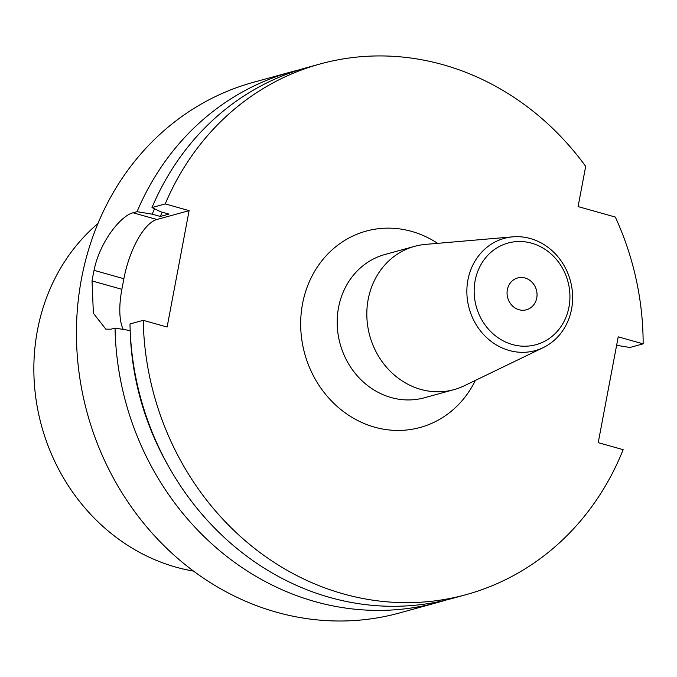 <?xml version="1.0" encoding="UTF-8"?>
<svg xmlns="http://www.w3.org/2000/svg" width="677" height="677" viewBox="0 0 677 677"><rect width="100%" height="100%" fill="white"/><g stroke="black" fill="none" stroke-linecap="round" stroke-linejoin="round"><path stroke-width="1.02" d="M123.231 329.428A55.04 20.979 105.7 0 1 121.877 289.316L92.038 280.93L93.384 313.282L105.824 329.149L111.011 329.191L115.048 328.083A275.2 247.977 74.6 0 0 437.917 602.403L399.362 612.998A275.2 247.977 -105.4 0 1 87.316 413.368A275.2 247.977 -105.4 0 1 253.477 82.289L292.032 71.686A275.2 247.977 74.6 0 0 137.042 211.673L152.156 214.16A262.117 236.188 74.6 0 1 154.559 208.804M536.743 297.998A16.51 14.877 -105.4 0 1 526.427 309.787A16.51 14.877 -105.4 0 1 507.352 289.739A16.51 14.877 -105.4 0 1 517.668 277.951A16.51 14.877 -105.4 0 1 536.743 297.998M568.968 307.062A52.721 47.508 -105.4 0 1 490.292 331.163A52.721 47.508 -105.4 0 1 506.878 243.382A52.721 47.508 -105.4 0 1 568.968 307.062M571.566 309.067A58.222 52.467 -105.4 0 1 543.242 347.614A58.222 52.467 -105.4 0 1 469.161 308.407A58.222 52.467 -105.4 0 1 512.794 236.84A58.222 52.467 -105.4 0 1 571.566 309.067M543.242 347.614L464.304 385.763A74.301 66.955 -105.4 0 1 454.013 389.63A74.301 66.955 -105.4 0 1 369.76 335.733A74.301 66.955 -105.4 0 1 414.62 246.335A74.301 66.955 -105.4 0 1 425.444 244.397L512.794 236.84M643.15 343.848L618.219 336.841L598.223 442.665L623.153 449.672A275.2 247.977 -105.4 0 1 466.106 594.651A275.2 247.977 -105.4 0 1 143.228 320.331L167.109 327.042L189.111 210.64L165.23 203.921A275.2 247.977 -105.4 0 1 320.221 63.943A275.2 247.977 -105.4 0 1 585.681 166.373L578.082 206.587L615.317 217.055A275.2 247.977 -105.4 0 1 643.15 343.848L629.915 347.487L616.62 345.304M162.277 212.214A253.181 228.141 74.6 0 0 160.331 216.462L152.156 214.16M320.221 63.943L306.986 67.582A275.2 247.977 74.6 0 0 151.986 207.56L160.779 211.791L168.962 214.093L160.331 216.462M165.23 203.921L151.986 207.56M121.877 289.316L123.874 278.729A55.04 20.979 105.7 0 1 156.886 219.492L189.111 210.64M115.048 328.083L130.187 330.579M130.153 330.571A262.117 236.188 74.6 0 0 167.778 464.981M143.228 320.331L129.992 323.97A275.2 247.977 74.6 0 0 452.871 598.29L466.106 594.651M299.547 69.765A275.2 247.977 74.6 0 0 292.032 71.686M92.038 280.93A275.2 247.977 -105.4 0 1 94.044 270.343C99.654 242.036 120.726 215.743 133.005 212.781L137.042 211.673M437.917 602.403A275.2 247.977 74.6 0 0 445.356 600.22M193.478 571.083A195.408 176.079 -105.4 0 1 37.43 330.384A195.408 176.079 -105.4 0 1 97.945 223.545M454.013 389.63L424.369 397.78A74.301 66.955 -105.4 0 1 338.542 307.544A74.301 66.955 -105.4 0 1 384.976 254.484L414.62 246.335M437.664 243.339A101.821 91.75 74.6 0 0 302.534 303.821A101.821 91.75 74.6 0 0 362.407 422.761A101.821 91.75 74.6 0 0 475.347 380.423M156.886 219.492L133.005 212.781M94.044 270.343L123.874 278.729"/></g></svg>
